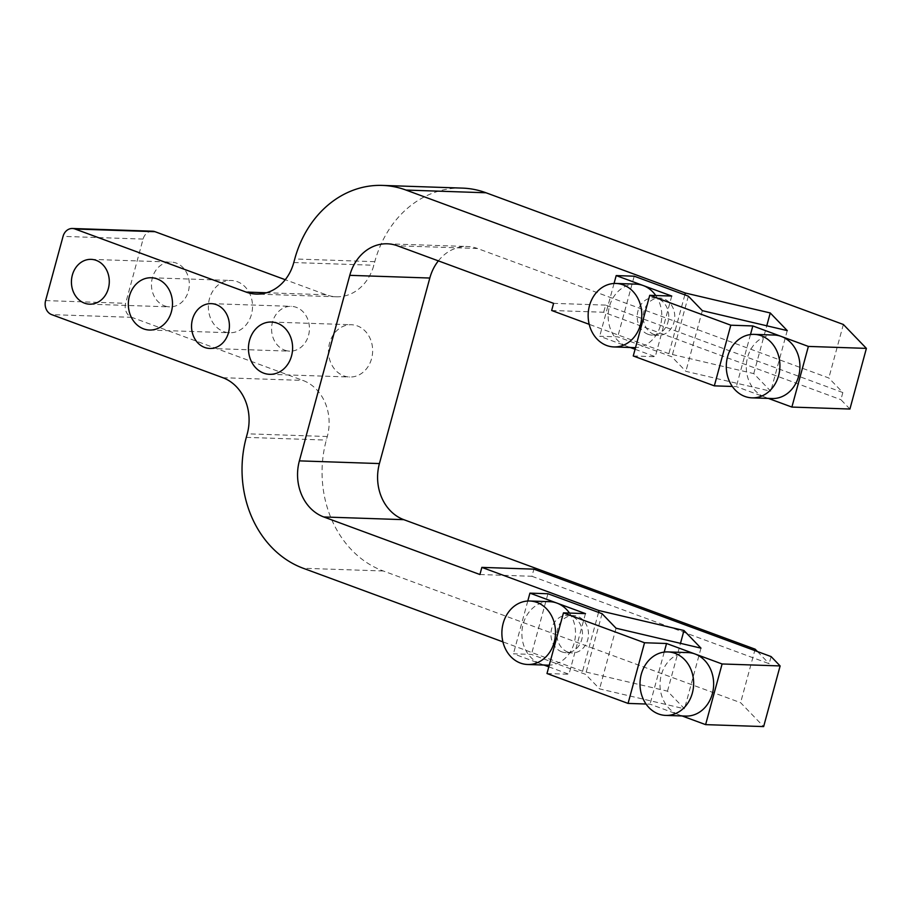 <?xml version="1.0" encoding="UTF-8"?>
<svg xmlns="http://www.w3.org/2000/svg" width="912" height="912" viewBox="0 0 912 912"><rect width="100%" height="100%" fill="white"/><g stroke="black" fill="none" stroke-linecap="round" stroke-linejoin="round"><path stroke-width="0.68" stroke-dasharray="4.56 3.42" d="M223.668 331.58A26.152 22.082 -88.1 0 0 229.562 332.755A26.152 22.082 -88.1 0 0 252.521 307.355A26.152 22.082 -88.1 0 0 231.329 280.474A26.152 22.082 -88.1 0 0 208.7 302.328A26.152 22.082 -88.1 0 0 223.668 331.58M164.582 305.885A22.412 18.924 -88.1 0 0 169.632 306.877A22.412 18.924 -88.1 0 0 189.308 285.114A22.412 18.924 -88.1 0 0 171.148 262.063A22.412 18.924 -88.1 0 0 151.757 280.805A22.412 18.924 -88.1 0 0 164.582 305.885M284.692 350.151A22.412 18.924 -88.1 0 0 289.754 351.154A22.412 18.924 -88.1 0 0 309.419 329.38A22.412 18.924 -88.1 0 0 291.259 306.341A22.412 18.924 -88.1 0 0 271.867 325.071A22.412 18.924 -88.1 0 0 284.692 350.151M343.778 375.858A26.152 22.082 -88.1 0 0 349.684 377.021A26.152 22.082 -88.1 0 0 372.632 351.633A26.152 22.082 -88.1 0 0 351.451 324.74A26.152 22.082 -88.1 0 0 328.822 346.594A26.152 22.082 -88.1 0 0 343.778 375.858M561.86 651.875A18.685 15.778 -88.1 0 0 566.078 652.707A18.685 15.778 -88.1 0 0 582.472 634.57A18.685 15.778 -88.1 0 0 567.344 615.361A18.685 15.778 -88.1 0 0 551.179 630.967A18.685 15.778 -88.1 0 0 561.86 651.875M567.868 652.08A18.685 15.778 91.9 0 1 557.175 631.172A18.685 15.778 91.9 0 1 573.34 615.566A18.685 15.778 91.9 0 1 588.479 634.775A18.685 15.778 91.9 0 1 572.086 652.912A18.685 15.778 91.9 0 1 567.868 652.08M648.136 334.328A18.685 15.778 -88.1 0 0 652.354 335.149A18.685 15.778 -88.1 0 0 668.747 317.011A18.685 15.778 -88.1 0 0 653.619 297.814A18.685 15.778 -88.1 0 0 637.454 313.42A18.685 15.778 -88.1 0 0 648.136 334.328M654.143 334.522A18.685 15.778 91.9 0 1 643.462 313.625A18.685 15.778 91.9 0 1 659.615 298.019A18.685 15.778 91.9 0 1 674.755 317.216A18.685 15.778 91.9 0 1 658.361 335.354A18.685 15.778 91.9 0 1 654.143 334.522M772.031 398.533A31.76 26.813 91.9 0 1 764.872 397.119A31.76 26.813 91.9 0 1 746.7 361.585A31.76 26.813 91.9 0 1 774.185 335.046M685.756 716.08A31.76 26.813 91.9 0 1 678.596 714.666A31.76 26.813 91.9 0 1 660.425 679.132A31.76 26.813 91.9 0 1 687.91 652.593M547.633 665.167A31.76 26.813 91.9 0 1 540.463 663.754A31.76 26.813 91.9 0 1 522.291 628.22A31.76 26.813 91.9 0 1 549.776 601.681M569.487 613.069A31.76 26.813 91.9 0 1 573.044 646.414A31.76 26.813 91.9 0 1 549.252 665.167M633.908 347.62A31.76 26.813 91.9 0 1 626.738 346.207A31.76 26.813 91.9 0 1 608.578 310.673A31.76 26.813 91.9 0 1 636.052 284.134M655.762 295.522A31.76 26.813 91.9 0 1 659.33 328.867A31.76 26.813 91.9 0 1 635.527 347.609M768.36 398.407L736.337 386.597L732.313 386.46M750.485 334.544L736.337 386.597M682.085 715.954L650.062 704.155L646.038 704.018M664.21 652.103L650.062 704.155M585.47 613.616L568.985 674.264L548.796 666.832M543.962 665.042L513.433 653.79L531.445 654.406L585.584 674.356L599.583 688.879L684.502 708.806L667.493 691.171L582.574 671.243L502.922 641.877M527.774 601.031L513.433 653.79M671.745 296.058L655.261 356.717L635.071 349.273M630.238 347.495L599.708 336.243L617.72 336.847L671.859 356.809L685.858 371.321L770.777 391.248L753.768 373.612L668.861 353.685L589.198 324.33M614.05 283.472L599.708 336.243M849.916 409.032L840.898 399.684L842.836 392.548L828.814 378.001L477.489 248.497L397.45 245.795M843.361 324.478L828.814 378.001M633.259 355.976L655.261 356.717M551.657 310.49L603.676 312.246L840.898 399.684M152.475 231.203A11.206 9.462 -88.1 0 0 143.081 239.081L125.639 303.308A11.206 9.462 -88.1 0 0 131.738 317.33L302.898 380.418A44.836 37.859 91.9 0 1 327.294 436.517L326.325 440.086A104.618 88.327 -88.1 0 0 383.268 570.98L740.601 702.685L763.64 726.59M462.407 188.111A104.618 88.327 -88.1 0 0 374.798 261.687L373.829 265.255A44.836 37.859 91.9 0 1 336.277 296.776A44.836 37.859 91.9 0 1 326.165 294.781L285.262 279.71M438.353 260.878A44.836 37.859 91.9 0 1 467.366 246.514A44.836 37.859 91.9 0 1 477.489 248.497M755.136 649.173L740.601 702.685M598.557 612.408L582.574 671.243M684.844 294.861L668.861 353.685M546.983 673.523L568.985 674.264M753.768 373.612L766.764 325.789M787.25 330.6L770.777 391.248M702.343 310.661L685.858 371.321M688.343 296.149L671.859 356.809M634.205 276.188L617.72 336.847M667.493 691.171L680.489 643.336M547.93 593.746L531.445 654.406M602.068 613.696L585.584 674.356M616.056 628.22L599.583 688.879M700.975 648.147L684.502 708.806M479.917 574.526L531.947 576.281L533.885 569.145M531.947 576.281L769.169 663.719L771.107 656.583M842.836 392.548L605.614 305.11L603.676 312.246M605.614 305.11L553.595 303.354M757.427 651.533L769.169 663.719M131.738 317.33L51.699 314.629M45.6 300.595L125.639 303.308M222.859 377.716L302.898 380.418M143.081 239.081L63.053 236.379M326.165 294.781L266.475 292.763M327.294 436.517L247.266 433.804M293.789 262.542L373.829 265.255M383.268 570.98L303.229 568.267M246.297 437.372L326.325 440.086M374.798 261.687L294.758 258.974M149.534 330.041L229.562 332.755M151.301 277.761L231.329 280.474M89.604 304.175L169.632 306.877M91.12 259.361L171.148 262.063M209.714 348.452L289.754 351.154M211.231 303.639L291.259 306.341M269.644 374.319L349.684 377.021M271.411 322.039L351.451 324.74M573.34 615.566L567.344 615.361M572.086 652.912L566.078 652.707M659.615 298.019L653.619 297.814M658.361 335.354L652.354 335.149M336.277 296.776L256.249 294.074M387.326 243.8L467.366 246.514"/><path stroke-width="1.37" d="M143.629 328.879A26.152 22.082 91.9 0 1 128.672 299.615A26.152 22.082 91.9 0 1 151.301 277.761A26.152 22.082 91.9 0 1 172.482 304.654A26.152 22.082 91.9 0 1 149.534 330.041A26.152 22.082 91.9 0 1 143.629 328.879M84.542 303.172A22.412 18.924 91.9 0 1 71.717 278.092A22.412 18.924 91.9 0 1 91.12 259.361A22.412 18.924 91.9 0 1 109.28 282.412A22.412 18.924 91.9 0 1 89.604 304.175A22.412 18.924 91.9 0 1 84.542 303.172M204.653 347.449A22.412 18.924 91.9 0 1 191.828 322.369A22.412 18.924 91.9 0 1 211.231 303.639A22.412 18.924 91.9 0 1 229.391 326.678A22.412 18.924 91.9 0 1 209.714 348.452A22.412 18.924 91.9 0 1 204.653 347.449M263.739 373.156A26.152 22.082 91.9 0 1 248.782 343.892A26.152 22.082 91.9 0 1 271.411 322.039A26.152 22.082 91.9 0 1 292.592 348.92A26.152 22.082 91.9 0 1 269.644 374.319A26.152 22.082 91.9 0 1 263.739 373.156M761.338 335.787A31.76 26.813 -88.1 0 0 754.167 334.373A31.76 26.813 -88.1 0 0 726.305 365.21A31.76 26.813 -88.1 0 0 752.024 397.849A31.76 26.813 -88.1 0 0 779.509 371.321A31.76 26.813 -88.1 0 0 761.338 335.787M754.167 334.373L774.185 335.046A31.76 26.813 91.9 0 1 781.345 336.46A31.76 26.813 91.9 0 1 799.516 371.993A31.76 26.813 91.9 0 1 772.031 398.533L752.024 397.849M675.062 653.334A31.76 26.813 -88.1 0 0 667.892 651.92A31.76 26.813 -88.1 0 0 640.019 682.757A31.76 26.813 -88.1 0 0 665.749 715.407A31.76 26.813 -88.1 0 0 693.234 688.868A31.76 26.813 -88.1 0 0 675.062 653.334M667.892 651.92L687.91 652.593A31.76 26.813 91.9 0 1 695.069 654.007A31.76 26.813 91.9 0 1 713.241 689.54A31.76 26.813 91.9 0 1 685.756 716.08L665.749 715.407M536.929 602.422A31.76 26.813 -88.1 0 0 529.769 601.008A31.76 26.813 -88.1 0 0 501.896 631.845A31.76 26.813 -88.1 0 0 527.626 664.495A31.76 26.813 -88.1 0 0 555.1 637.955A31.76 26.813 -88.1 0 0 536.929 602.422M529.769 601.008L549.776 601.681A31.76 26.813 91.9 0 1 556.947 603.094A31.76 26.813 91.9 0 1 569.487 613.069M549.252 665.167A31.76 26.813 91.9 0 1 547.633 665.167L527.626 664.495M623.215 284.875A31.76 26.813 -88.1 0 0 616.045 283.461A31.76 26.813 -88.1 0 0 588.172 314.298A31.76 26.813 -88.1 0 0 613.901 346.936A31.76 26.813 -88.1 0 0 641.375 320.408A31.76 26.813 -88.1 0 0 623.215 284.875M616.045 283.461L636.052 284.134A31.76 26.813 91.9 0 1 643.222 285.547A31.76 26.813 91.9 0 1 655.762 295.522M635.527 347.609A31.76 26.813 91.9 0 1 633.908 347.62L613.901 346.936M502.922 641.877L303.229 568.267A104.618 88.327 91.9 0 1 246.297 437.372L247.266 433.804A44.836 37.859 -88.1 0 0 222.859 377.716L51.699 314.629A11.206 9.462 91.9 0 1 45.6 300.595L63.053 236.379A11.206 9.462 91.9 0 1 72.436 228.49A11.206 9.462 91.9 0 1 74.966 228.992L246.126 292.079A44.836 37.859 -88.1 0 0 256.249 294.074A44.836 37.859 -88.1 0 0 293.789 262.542L294.758 258.974A104.618 88.327 91.9 0 1 382.379 185.41A104.618 88.327 91.9 0 1 405.988 190.061L685.334 293.026L770.252 312.964L787.25 330.6L702.343 310.661L688.343 296.149L634.205 276.188L616.193 275.584L671.745 296.058L649.732 295.317L730.808 325.196L752.822 325.949L808.374 346.423L791.89 407.071L768.36 398.407M752.822 325.949L750.485 334.544M705.614 724.63L763.64 726.59L780.125 665.931L722.099 663.97L705.614 724.63L682.085 715.954M722.099 663.97L666.547 643.496L664.21 652.103M548.796 666.832L543.962 665.042M299.375 460.868L349.786 275.333L429.814 278.035L379.415 463.57L299.375 460.868A44.836 37.859 -88.1 0 0 323.771 516.967L479.917 574.526L481.855 567.389L599.059 610.584L683.977 630.511L700.975 648.147L616.056 628.22L602.068 613.696L547.93 593.746L529.918 593.142L585.47 613.616L563.456 612.864L546.983 673.523L628.06 703.414L646.038 704.018M529.918 593.142L527.774 601.031M635.071 349.273L630.238 347.495M616.193 275.584L614.05 283.472M791.89 407.071L849.916 409.032L866.4 348.384L843.361 324.478L486.016 192.774A104.618 88.327 -88.1 0 0 462.407 188.111L382.379 185.41M808.374 346.423L866.4 348.384M732.313 386.46L714.335 385.856L633.259 355.976L649.732 295.317M589.198 324.33L551.657 310.49L553.595 303.354L397.45 245.795A44.836 37.859 -88.1 0 0 387.326 243.8A44.836 37.859 -88.1 0 0 349.786 275.333M481.855 567.389L533.885 569.145L771.107 656.583L780.125 665.931M666.547 643.496L644.533 642.755L563.456 612.864M285.262 279.71L155.006 231.694A11.206 9.462 -88.1 0 0 152.475 231.203L72.436 228.49M429.814 278.035A44.836 37.859 91.9 0 1 438.353 260.878M323.771 516.967L403.811 519.669A44.836 37.859 91.9 0 1 379.415 463.57M403.811 519.669L755.136 649.173L757.427 651.533M599.059 610.584L598.557 612.408M685.334 293.026L684.844 294.861M766.764 325.789L770.252 312.964M680.489 643.336L683.977 630.511M730.808 325.196L714.335 385.856M644.533 642.755L628.06 703.414M74.966 228.992L155.006 231.694M266.475 292.763L246.126 292.079M405.988 190.061L486.016 192.774"/></g></svg>
